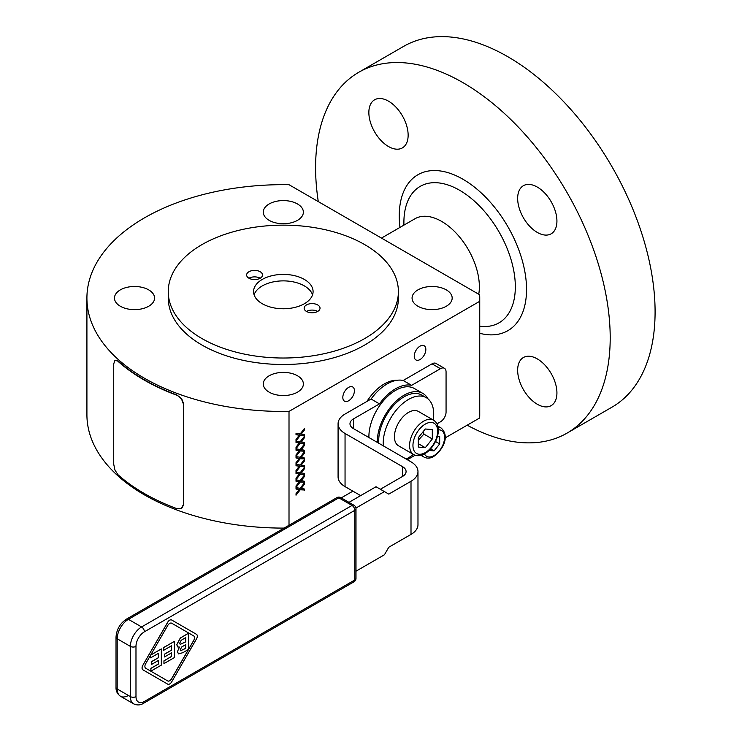 <?xml version="1.0" encoding="UTF-8"?>
<svg xmlns="http://www.w3.org/2000/svg" width="742" height="742" viewBox="0 0 742 742"><rect width="100%" height="100%" fill="white"/><g stroke="black" fill="none" stroke-linecap="round" stroke-linejoin="round"><path stroke-width="1.11" d="M611.946 407.191L567.055 433.115A208.316 120.269 -120 0 0 567.055 192.568A208.316 120.269 -120 0 0 358.738 72.299L403.629 46.384A208.316 120.269 -120 0 1 611.946 166.653A208.316 120.269 -120 0 1 611.946 407.191L567.055 433.115A208.316 120.269 -120 0 1 467.163 425.185M403.629 46.384L358.738 72.299A208.316 120.269 -120 0 0 318.29 201.62M523.407 185.695L523.407 185.695A27.779 16.036 60 0 1 551.176 201.731A27.779 16.036 60 0 1 551.176 233.804L551.176 233.804A27.779 16.036 60 0 1 523.407 217.768A27.779 16.036 60 0 1 523.407 185.695L523.407 185.695M374.608 99.79L374.608 99.79A27.779 16.036 60 0 1 402.387 115.826A27.779 16.036 60 0 1 402.387 147.899A27.779 16.036 60 0 1 374.608 131.863A27.779 16.036 60 0 1 374.608 99.79L374.608 99.79M523.407 357.514A27.779 16.036 60 0 1 551.176 373.551A27.779 16.036 60 0 1 551.176 405.624L551.176 405.624A27.779 16.036 60 0 1 523.407 389.587A27.779 16.036 60 0 1 523.407 357.514M414.945 218.76L381.471 238.089L414.945 218.76A53.368 30.812 60 0 1 468.313 249.572A53.368 30.812 60 0 1 478.748 294.259M289.009 526.607L289.009 411.411A196.417 113.396 180 0 1 144.44 378.244A196.417 113.396 180 0 1 86.916 298.061A196.417 113.396 180 0 1 289.009 184.712L479.657 294.778A196.417 113.396 180 0 1 479.74 298.061A196.417 113.396 180 0 1 479.657 301.345L479.657 417.978L445.117 437.919M86.916 298.061L86.916 414.695A196.417 113.396 0 0 0 144.44 494.877A196.417 113.396 0 0 0 286.468 528.081M115.4 360.213L118.256 361.131A196.417 113.396 0 0 0 144.44 379.867A196.417 113.396 0 0 0 176.884 394.985L181.642 398.602L183.636 403.871L183.636 504.3L182.244 507.741M297.505 392.156A20.053 11.575 180 0 1 275.653 394.661A20.053 11.575 180 0 1 263.28 383.966A20.053 11.575 180 0 1 269.151 375.786A20.053 11.575 180 0 1 290.994 373.272A20.053 11.575 180 0 1 303.376 383.966A20.053 11.575 180 0 1 297.505 392.156M120.352 306.251A20.053 11.575 180 0 1 114.481 298.061A20.053 11.575 180 0 1 126.854 287.367A20.053 11.575 180 0 1 148.706 289.881A20.053 11.575 180 0 1 154.577 298.061A20.053 11.575 180 0 1 142.204 308.755A20.053 11.575 180 0 1 120.352 306.251M269.151 203.967A20.053 11.575 180 0 1 290.994 201.462A20.053 11.575 180 0 1 303.376 212.156A20.053 11.575 180 0 1 297.505 220.337A20.053 11.575 180 0 1 275.653 222.85A20.053 11.575 180 0 1 263.28 212.156A20.053 11.575 180 0 1 269.151 203.967M446.304 289.881A20.053 11.575 180 0 1 452.175 298.061A20.053 11.575 180 0 1 439.793 308.755A20.053 11.575 180 0 1 417.941 306.251A20.053 11.575 180 0 1 412.07 298.061A20.053 11.575 180 0 1 424.452 287.367A20.053 11.575 180 0 1 446.304 289.881M176.884 394.985L181.438 398.806L183.432 404.075L183.432 504.504L181.438 508.4L176.67 508.576A196.825 113.637 0 0 1 117.904 474.648L114.927 470.001L113.739 464.269L113.739 363.83L114.927 360.408L118.256 361.131M168.258 291.578L168.258 298.061A115.066 66.437 0 0 0 239.286 359.443A115.066 66.437 0 0 0 364.693 345.039A115.066 66.437 0 0 0 398.398 298.061L398.398 291.578A115.066 66.437 -0 0 0 327.361 230.206A115.066 66.437 -0 0 0 201.963 244.61A115.066 66.437 -0 0 0 168.258 291.578A115.066 66.437 -0 0 0 239.286 352.96A115.066 66.437 -0 0 0 364.693 338.556A115.066 66.437 -0 0 0 398.398 291.578M366.947 401.403A37.694 21.759 -60 0 1 396.942 380.294M420.046 346.143A8.199 4.74 -60 0 1 424.146 345.735A8.199 4.74 -60 0 1 425.398 352.311A8.199 4.74 -60 0 1 420.046 359.536A8.199 4.74 -60 0 1 415.947 359.944A8.199 4.74 -60 0 1 414.685 353.368A8.199 4.74 -60 0 1 420.046 346.143M342.823 397.424A8.199 4.74 -60 0 1 346.403 389.17A8.199 4.74 -60 0 1 352.719 386.972A8.199 4.74 -60 0 1 354.416 390.728A8.199 4.74 -60 0 1 350.836 398.983A8.199 4.74 -60 0 1 344.52 401.181A8.199 4.74 -60 0 1 342.823 397.424M248.96 278.222A7.939 4.582 180 0 1 246.632 274.976A7.939 4.582 180 0 1 251.529 270.747A7.939 4.582 180 0 1 260.182 271.739A7.939 4.582 180 0 1 262.501 274.976A7.939 4.582 180 0 1 257.604 279.215A7.939 4.582 180 0 1 248.96 278.222A7.939 4.582 180 0 1 260.182 278.222M306.474 311.427A7.939 4.582 180 0 1 304.146 308.19A7.939 4.582 180 0 1 309.043 303.951A7.939 4.582 180 0 1 317.697 304.943A7.939 4.582 180 0 1 320.025 308.19A7.939 4.582 180 0 1 315.118 312.419A7.939 4.582 180 0 1 306.474 311.427A7.939 4.582 180 0 1 317.697 311.427M254.098 294.824A29.763 17.177 180 0 1 262.278 285.911A29.763 17.177 180 0 1 292.06 281.635A29.763 17.177 180 0 1 312.549 294.824M304.368 303.728A29.763 17.177 -0 0 0 313.087 291.578A29.763 17.177 -0 0 0 294.713 275.709A29.763 17.177 -0 0 0 262.278 279.437A29.763 17.177 -0 0 0 253.569 291.578A29.763 17.177 -0 0 0 271.934 307.457A29.763 17.177 -0 0 0 304.368 303.728M355.993 571.201L384.43 554.775L388.78 547.244L411.003 534.416A23.809 13.746 -0 0 0 417.978 524.696L417.978 471.56A23.809 13.746 180 0 0 411.003 461.839L353.47 428.626A11.9 6.873 -0 0 1 349.983 423.765A11.9 6.873 -0 0 1 353.47 418.905L379.496 403.88A39.678 22.909 -60 0 1 411.615 385.339L440.451 368.691A7.939 4.582 -60 0 1 444.412 368.292L435.999 363.432L444.412 368.292A7.939 4.582 -60 0 1 446.063 371.928L446.063 412.107A7.939 4.582 -60 0 1 444.412 417.635A7.939 4.582 -60 0 1 440.451 421.818L436.945 423.849M435.999 363.432A7.939 4.582 120 0 0 432.029 363.83L403.194 380.479L411.615 385.339M428.032 398.899A37.694 21.759 120 0 0 422.819 393.39A37.694 21.759 120 0 0 403.973 395.254A37.694 21.759 120 0 0 377.335 442.399M422.819 393.39L414.407 388.53A37.694 21.759 120 0 0 395.551 390.394A37.694 21.759 120 0 0 368.913 437.539M128.412 695.467A15.87 9.164 -60 0 1 120.473 696.256C117.347 694.011 115.873 691.052 116.021 687.37L116.021 637.146A3.97 2.291 -0 0 0 117.19 638.769L130.369 646.384L130.369 696.599L117.19 688.984L117.19 638.769A15.87 9.164 -60 0 1 120.473 627.704A15.87 9.164 -60 0 1 128.412 619.329L338.844 497.836A3.97 2.291 -60 0 1 340.819 497.641L354.008 505.256A3.97 2.291 120 0 0 352.023 505.45A3.97 2.291 60 0 1 354.008 507.547A3.97 2.291 60 0 1 354.834 510.311A3.97 2.291 -0 0 0 355.993 508.697L355.993 578.352A3.97 2.291 180 0 1 354.834 579.966A3.97 2.291 60 0 1 354.008 581.784L143.577 703.277L354.008 581.784A3.97 2.291 60 0 1 352.023 581.589M378.828 443.271A35.709 20.618 -60 0 1 385.478 416.856A35.709 20.618 -60 0 1 421.827 395.106L426.316 397.693A35.709 20.618 -60 0 1 433.226 420.018M413.387 454.382A35.709 20.618 -60 0 1 406.106 459.02M383.317 445.859A35.709 20.618 -60 0 1 389.967 419.443A35.709 20.618 -60 0 1 426.316 397.693M125.602 620.952A3.97 2.291 60 0 1 126.428 619.134L336.859 497.641L126.428 619.134A3.97 2.291 60 0 1 128.412 619.329L141.592 626.944A3.97 2.291 60 0 1 143.577 629.04A3.97 2.291 60 0 1 144.402 631.804L354.834 510.311L354.834 579.966L144.402 701.459A3.97 2.291 60 0 1 143.577 703.277C140.47 705.252 137.159 705.447 133.662 703.861L120.473 696.256L133.662 703.861A15.87 9.164 120 0 1 130.369 696.599A3.97 2.291 -0 0 0 133.18 697.267A3.97 2.291 -0 0 0 135.981 696.599L135.981 646.384A11.9 6.873 -60 0 1 144.402 631.804M413.693 454.558L398.537 445.803A19.839 11.455 -60 0 1 394.429 436.723A19.839 11.455 -60 0 1 403.091 416.763A19.839 11.455 -60 0 1 418.386 411.439L433.532 420.195A19.839 11.455 120 0 0 423.617 421.178A19.839 11.455 120 0 0 409.584 445.469A19.839 11.455 120 0 0 413.693 454.558C416.8 456.321 420.501 456.033 424.804 453.687C436.027 447.352 443.911 426.641 433.532 420.195M418.284 440.21L423.895 434.107L423.413 431.334M180.176 644.362L185.667 641.886L185.667 637.619M180.621 650.697L185.667 648.322L185.667 644.64M185.723 637.582L185.723 641.913L180.195 644.381L179.712 643.175L181.15 640.327L185.723 637.582M185.723 644.612L185.723 648.35L180.649 650.715L180.241 649.677L181.799 646.922L185.723 644.612M150.923 671.139L161.329 665.129L161.329 648.935L150.654 655.093L150.654 657.829L158.491 653.303L158.491 657.69L151.442 661.762L151.442 664.498L158.491 660.436L158.491 664.025L150.923 668.394L150.867 671.102L150.867 668.366L158.436 663.988L158.436 660.463M177.486 651.726L178.497 653.915L182.949 652.645L188.561 649.408L188.561 633.204L180.362 638.055L176.8 644.705L177.765 646.959L179.453 647.089L177.421 651.699L179.397 647.052M164.001 663.589L174.407 657.579L174.407 641.385L163.732 647.543L163.732 650.28L171.569 645.753L171.569 650.14L164.52 654.212L164.52 656.948L171.569 652.886L171.569 656.475L164.001 660.844L163.945 663.552L163.945 660.816L171.513 656.438L171.513 652.914M151.442 664.498L151.442 661.762M150.7 655L161.329 648.935M150.654 657.829L150.598 655.177M151.387 661.725L158.436 657.662L158.436 653.34M177.737 646.941L176.744 644.668L180.306 638.018L188.561 633.204M178.497 653.915L177.421 651.699M164.52 656.948L164.52 654.212M163.732 650.28L163.676 647.506L174.407 641.385M164.464 654.175L171.513 650.113L171.513 645.79M425.296 447.695L418.284 447.074L418.284 437.715L425.296 428.987L432.308 429.618L432.308 438.967L425.296 447.695L418.284 443.651M423.895 434.107L432.308 438.967M188.561 649.315L193.662 640.485A3.97 2.291 120 0 0 193.662 635.903L171.699 623.215L193.718 635.931A3.97 2.291 -60 0 1 193.718 640.513L171.699 678.661A3.97 2.291 -60 0 1 167.729 680.952L145.71 668.236A3.97 2.291 -60 0 1 145.71 663.654L167.729 625.506A3.97 2.291 -60 0 1 171.699 623.215M167.673 680.915A3.97 2.291 120 0 0 171.643 678.624L188.487 649.454M142.928 665.259A3.97 2.291 120 0 0 142.928 669.841L167.729 684.152A3.97 2.291 120 0 0 171.699 681.861L196.491 638.908A3.97 2.291 120 0 0 196.491 634.327L171.699 620.015A3.97 2.291 120 0 0 167.729 622.306L142.872 665.222L167.673 622.269A3.97 2.291 -60 0 1 171.643 619.978L171.699 620.015M167.729 684.152L142.872 669.803A3.97 2.291 -60 0 1 142.872 665.222M355.947 508.047L384.43 491.603L388.78 494.116L411.003 481.28A23.809 13.746 180 0 0 417.978 471.56M347.822 503.02L376.018 486.743L384.43 491.603M430.592 448.882L434.07 450.895L429.071 450.45M435.517 441.509L439.681 443.911L434.07 450.895M437.492 436.231L439.681 436.435L439.681 443.911M403.194 380.479A39.678 22.909 120 0 0 371.083 399.02L345.049 414.045A23.809 13.746 180 0 0 338.083 423.765A23.809 13.746 180 0 0 345.049 433.486L402.591 466.699A11.9 6.873 -0 0 1 406.078 471.56A11.9 6.873 -0 0 1 402.591 476.42L380.368 489.256M360.64 495.619L345.049 486.613A23.809 13.746 -0 0 1 338.083 476.902L338.083 423.765M371.083 399.02L379.496 403.88M303.599 488.913L303.599 489.943L299.388 489.284L300.222 489.766L296.021 495.192L296.021 493.708L299.314 489.497L296.021 488.663M303.599 457.879L303.599 458.908L299.388 458.25L300.222 458.732L296.021 464.158L296.021 462.683L299.314 458.463L296.021 457.638M303.599 465.642L303.599 466.672L299.388 466.004L300.222 466.495L296.021 471.921L296.021 470.437L299.314 466.217L296.021 465.392M303.599 450.125L303.599 451.155L299.388 450.487L300.222 450.978L296.021 456.404L296.021 454.92L299.314 450.7L296.021 449.875M303.599 473.396L303.599 474.426L299.388 473.767L300.222 474.249L296.021 479.675L296.021 478.2L299.314 473.98L296.021 473.146M303.599 442.371L303.599 443.391L299.388 442.733L300.222 443.215L296.021 448.641L296.021 447.166L299.314 442.946L296.021 442.121M303.599 481.159L303.599 482.189L299.388 481.521L300.222 482.012L296.021 487.438L296.021 485.954L299.314 481.734L296.021 480.909M303.599 434.608L303.599 435.637L299.388 434.97L300.222 435.461L296.021 440.887L296.021 439.403L299.314 435.183L296.021 434.358M176.67 395.189A196.825 113.637 180 0 1 117.904 361.252M303.599 489.943L300.222 489.766M300.306 488.115L304.443 489.034L304.443 490.425M303.645 483.803L304.443 484.257L301.085 488.561M299.314 489.497L296.021 489.034L296.021 487.642L300.167 488.282L304.443 482.782L304.443 484.257M303.599 458.908L300.222 458.732M300.306 457.081L304.443 458L304.443 459.4M303.645 452.768L304.443 453.232L301.085 457.526M299.314 458.463L296.021 458L296.021 456.608L300.167 457.257L304.443 451.748L304.443 453.232M303.599 466.672L300.222 466.495M300.306 464.835L304.443 465.763L304.443 467.154M303.645 460.532L304.443 460.986L301.085 465.29M299.314 466.217L296.021 465.763L296.021 464.362L300.167 465.011L304.443 459.502L304.443 460.986M303.599 451.155L300.222 450.978M300.306 449.318L304.443 450.246L304.443 451.637M303.645 445.014L304.443 445.469L301.085 449.773M299.314 450.7L296.021 450.246L296.021 448.845L300.167 449.494L304.443 443.985L304.443 445.469M303.599 474.426L300.222 474.249M300.306 472.598L304.443 473.517L304.443 474.908M303.645 468.285L304.443 468.749L301.085 473.044M299.314 473.98L296.021 473.517L296.021 472.125L300.167 472.765L304.443 467.265L304.443 468.749M303.599 443.391L300.222 443.215M300.306 441.564L304.443 442.482L304.443 443.883M303.645 437.251L304.443 437.715L301.085 442.009M299.314 442.946L296.021 442.482L296.021 441.091L300.167 441.74L304.443 436.231L304.443 437.715M303.599 482.189L300.222 482.012M300.306 480.352L304.443 481.28L304.443 482.671M303.645 476.049L304.443 476.503L301.085 480.807M299.314 481.734L296.021 481.28L296.021 479.879L300.167 480.528L304.443 475.019L304.443 476.503M303.599 435.637L300.222 435.461M300.306 433.801L304.443 434.729L304.443 436.12M303.645 429.497L304.443 429.952L301.085 434.255M299.314 435.183L296.021 434.729L296.021 433.328L300.167 433.977L304.443 428.477L304.443 429.952M415.149 455.217L407.339 459.725M352.904 491.158L341.172 497.928M289.009 411.411L479.657 301.345M479.657 417.978A196.417 113.396 0 0 0 479.74 414.695L479.74 298.061M403.898 225.141L403.898 222.442A78.791 45.485 60 0 1 438.29 182.857A78.791 45.485 60 0 1 499.004 231.856A78.791 45.485 60 0 1 479.74 326.211M479.74 333.306A90.014 51.968 -120 0 0 507.899 330.654A90.014 51.968 -120 0 0 507.899 226.718A90.014 51.968 -120 0 0 434.181 170.539A90.014 51.968 -120 0 0 399.966 227.414M437.817 426.103L441.1 427.995A16.862 9.739 120 0 0 438.068 427.207M438.337 429.841A14.877 8.589 -60 0 1 444.365 439.987A14.877 8.589 -60 0 1 434.07 455.56A14.877 8.589 -60 0 1 424.452 453.891M422.04 454.976A16.862 9.739 120 0 0 424.238 457.202C427.355 458.658 430.49 458.417 433.662 456.469C441.805 451.034 450.719 436.75 441.1 427.995M432.029 363.83L440.451 368.691M355.993 508.697A3.97 3.97 0 0 0 354.008 505.256L340.819 497.641A3.97 3.97 0 0 0 336.859 497.641A3.97 2.291 60 0 1 338.844 497.836L352.023 505.45L141.592 626.944A15.87 9.164 120 0 0 133.662 635.319A15.87 9.164 120 0 0 130.369 646.384A3.97 2.291 -0 0 0 133.18 647.052A3.97 2.291 -0 0 0 135.981 646.384M120.473 696.256L120.473 696.256A15.87 9.164 -60 0 1 117.19 688.984A3.97 2.291 -0 0 1 116.021 687.37M425.296 452.601A17.456 10.082 -60 0 1 412.951 445.469A17.456 10.082 -60 0 1 425.296 424.09A17.456 10.082 -60 0 1 437.641 431.213A17.456 10.082 -60 0 1 425.296 452.601M144.402 701.459A11.9 6.873 -60 0 1 135.981 696.599M411.003 534.416L411.003 481.28M353.47 418.905L353.47 428.626M402.591 476.42L402.591 466.699M345.049 433.486L345.049 486.613M116.021 637.146C116.559 629.457 120.028 623.447 126.428 619.134M354.008 581.784L354.008 581.784A3.97 3.97 0 0 0 355.993 578.352M420.946 455.31L424.238 457.202"/></g></svg>
